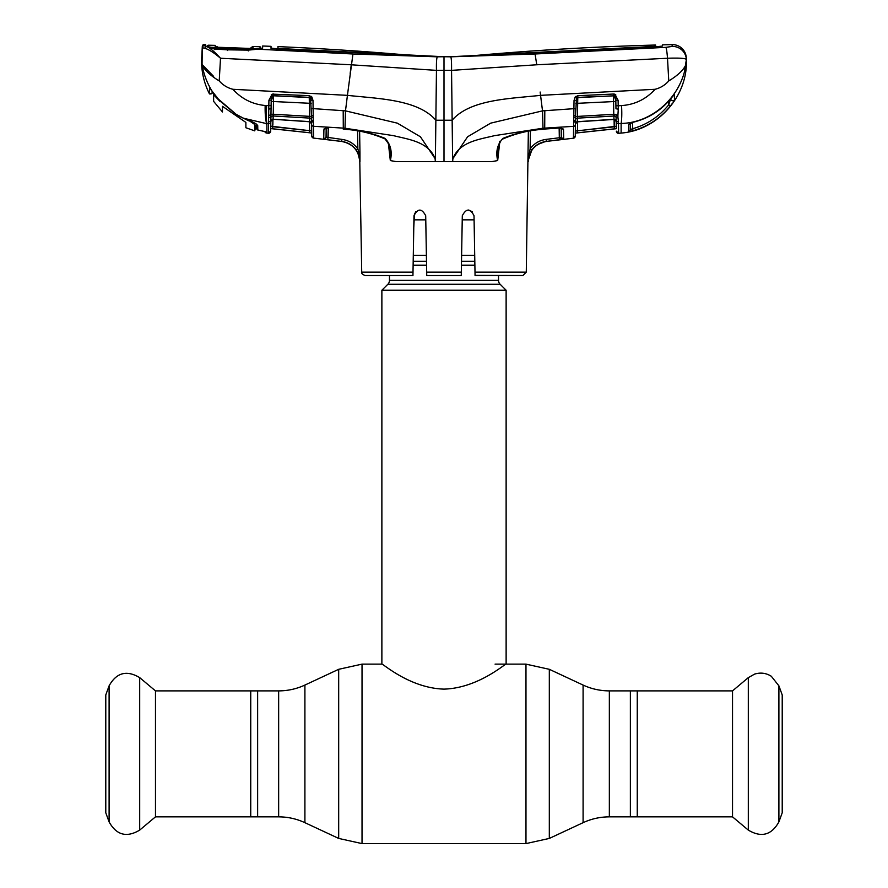 <?xml version="1.0" encoding="UTF-8"?>
<svg xmlns="http://www.w3.org/2000/svg" width="888" height="888" viewBox="0 0 888 888"><rect width="100%" height="100%" fill="white"/><g stroke="black" fill="none" stroke-linecap="round" stroke-linejoin="round"><path stroke-width="1.33" d="M250.738 753.868L250.738 690.886L278.654 690.886L278.654 816.849L250.738 816.849L250.738 753.868M609.346 690.886L637.262 690.886L637.262 816.849L609.346 816.849L609.346 690.886C600.166 690.864 591.419 688.922 583.094 685.07L549.317 669.308L525.974 664.135L495.082 664.135M498.523 275.535L498.523 280.364A5.517 5.517 0 0 0 500.144 284.271L506.127 290.243L506.127 664.135C505.772 663.036 478.388 688.167 443.978 689.121C409.579 688.156 382.24 663.025 381.873 664.135L362.026 664.135L338.683 669.308L338.683 838.427L304.906 822.677L304.906 685.07L338.683 669.308M500.144 284.271L387.856 284.271L381.873 290.243L381.873 664.135M387.856 284.271A5.517 5.517 0 0 0 389.477 280.364L389.477 275.535M474.092 219.847L462.226 219.847M425.774 219.847L413.908 219.847M474.703 255.3L461.605 255.3M426.395 255.3L413.297 255.3M506.127 290.243L381.873 290.243M155.478 690.886L155.478 816.849L139.694 830.102L139.694 677.633L155.478 690.886L257.631 690.886L257.631 816.849L155.478 816.849M109.102 821.911L109.102 685.825L105.783 694.949L105.783 812.786L109.102 821.911C116.483 835.131 126.684 837.872 139.694 830.102M732.522 816.849L732.522 690.886L748.307 677.633L748.307 830.102L732.522 816.849L630.369 816.849L630.369 690.886L732.522 690.886M778.898 685.825L778.898 821.911L782.217 812.786L782.217 694.949L778.898 685.825L771.306 676.256C766.055 672.993 760.483 672.283 754.589 674.114L748.307 677.633M245.876 122.411L245.876 127.739L245.876 122.411L222.466 106.316L222.466 111.211M256.665 124.509L254.712 130.858L254.712 123.077L254.712 124.464L254.712 123.077L254.712 124.464L248.673 120.346M219.935 100.977L236.841 115.063L216.672 97.713L219.935 101.354L213.631 94.694L213.631 93.34M213.631 101.376L213.631 94.694L213.631 101.376L222.466 111.977M207.226 47.097L207.315 45.455L208.169 46.864L208.136 45.21L208.103 46.753L219.736 48.729L247.974 49.895M236.841 115.063L248.673 120.757M256.01 125.108L254.712 127.994M254.712 124.464L254.712 128.172M258.797 48.907L247.974 49.784M210.156 47.275L259.807 48.973M253.002 46.576L252.98 46.498A2933.497 2933.497 0 0 1 260.04 46.764L260.051 48.563M208.136 45.21A2933.497 2933.497 0 0 1 215.229 45.366L215.218 45.432M251.104 49.395L251.115 47.541L252.98 46.498L252.98 48.363L249.117 48.518L218.87 47.408L215.229 47.031L215.229 45.366M215.928 47.197L252.148 48.518A2.076 2.065 4.3 0 1 252.98 48.363M217.516 47.342L216.983 46.398L216.961 48.063M215.995 47.197A2.076 2.065 175.7 0 0 215.229 47.031M250.538 48.54L251.115 47.541M245.876 127.739L254.712 130.858M577.577 121.811L577.422 130.78L614.207 126.818L614.085 119.425L614.418 128.838L575.313 133.056M613.985 119.425L613.863 116.039L577.411 118.148L577.4 121.823L613.985 119.425L616.194 121.456L616.272 126.251L575.346 131.102L577.422 130.78L577.655 132.8L616.316 128.638L616.272 126.251L616.316 128.705L575.313 133.122M573.903 107.848L573.815 115.718L573.892 108.68L542.513 110.867L542.99 128.227L573.604 126.34A2.076 1.931 1 0 0 575.457 124.453L575.258 136.186A2.076 2.076 0 0 1 573.426 138.206L573.815 115.718A2.076 0.855 1 0 0 575.624 114.896L575.524 120.735A2.076 1.51 1 0 1 573.704 122.2M615.717 94.583L615.817 100.155L615.717 94.583L615.817 100.155L614.152 95.871A2.076 1.887 -1 0 0 613.53 95.837L577.788 97.403L577.444 116.428L613.775 114.297L613.553 101.576L575.835 103.397M560.894 109.568L573.892 108.68L574.037 100.488L575.191 97.025L577.833 95.704L613.575 94.028L614.818 94.183L618.104 100.277L615.817 100.155L615.972 108.736L618.27 109.191L617.915 115.351A2.076 1.043 14.3 0 1 615.828 114.352L613.775 114.297L613.863 116.039A2.076 1.909 -1 0 1 615.872 117.016A2.076 1.332 -18 0 0 617.937 117.416L618.459 121.745A2.076 1.765 -1 0 1 616.161 120.024L616.072 114.596M616.117 117.549L616.161 119.536M616.361 131.169L618.636 133.322L618.459 123.632L621.123 123.476C653.102 122.755 681.407 96.17 685.947 64.513C683.749 69.819 678.032 75.291 668.775 80.93C665.057 85.115 660.494 87.901 655.089 89.288C646.009 99.234 634.82 104.662 621.545 105.583L618.203 105.794L618.27 109.191M575.48 123.576A2.076 1.931 1 0 1 577.344 121.689L613.919 119.314A2.076 1.954 -1 0 1 616.183 121.223L616.161 119.991M618.459 121.745L618.459 123.632L621.123 123.476L621.123 133.078L618.636 133.322A2.076 2.076 0 0 1 616.361 131.302M617.915 115.351L617.937 117.416M618.104 100.277L618.203 105.794L621.545 105.583C621.977 113.187 621.833 119.159 621.123 123.476M573.848 117.482A2.076 1.054 -4.2 0 0 575.635 116.517L577.444 116.428L577.411 118.148A2.076 1.887 1 0 0 575.579 119.658A2.076 1.332 6.9 0 1 573.803 120.624M615.839 101.698L613.553 101.576L613.53 95.837L577.788 97.591A2.076 1.865 1 0 0 576.467 98.157L575.624 114.896L575.735 108.558L573.892 108.68M574.037 100.488L575.879 100.366M575.935 97.669L575.957 96.337L575.191 97.025L576.467 98.157M655.089 89.288L540.57 95.349L542.513 110.867L490.664 123.155L467.588 136.774L452.902 158.619C459.54 141.558 479.742 139.372 494.45 135.664L542.99 128.227M575.258 136.042L573.426 138.206L546.342 141.414C540.248 142.235 535.409 145.121 531.823 150.061L527.894 161.339L530.125 148.918C534.065 143.479 539.382 140.304 546.087 139.394L559.318 137.773L559.562 139.793L563.68 138.728M573.604 126.34L573.493 133.244M563.636 136.608L563.491 129.104L563.691 139.15L546.342 141.414L546.087 139.394M530.414 130.891L530.125 148.918L531.823 150.061M559.595 127.994L561.749 128.316L561.205 127.206L561.272 137.229L559.318 137.773L559.151 128.161M461.316 272.15L461.261 275.535L426.74 275.535L426.684 272.15L461.316 272.15L462.304 215.717C466.267 208.247 470.163 208.247 474.014 215.717L475.002 272.15L526.284 272.15L528.349 131.246M499.678 142.913L497.68 160.573L491.675 161.649L452.647 161.649L452.902 158.619M444 161.649L435.353 161.649L435.864 120.224L444 120.235L444 161.649L452.647 161.649L451.548 70.363C451.659 62.16 451.37 57.642 450.671 56.821L444 56.732A393.983 393.983 0 0 0 478.51 55.223A2933.497 2933.497 0 0 1 655.599 45.033L655.633 46.92M526.284 272.15L522.832 275.535L475.058 275.535L475.002 272.15M522.832 275.535L475.058 275.38M468.209 209.968L472.238 211.61M415.739 211.633L413.986 215.717C417.837 208.247 421.733 208.247 425.696 215.717L426.684 272.15M461.261 275.535L426.74 275.535M426.018 233.81L425.696 215.717M414.485 213.453L413.775 227.683M461.66 252.347L461.538 259.318M472.594 211.999L468.154 209.968M412.942 275.535L365.168 275.535L412.942 275.535L413.986 215.717M498.357 148.285L497.68 160.573C495.582 151.77 497.347 144.367 502.941 138.384C516.305 132.945 530.258 129.826 544.788 129.038L559.762 127.983L563.491 129.104A2.076 1.943 -1 0 1 561.405 128.005M498.335 148.418C497.691 148.474 500.31 139.483 503.019 138.917L502.941 138.384M528.205 161.649C529.237 150.405 535.275 143.678 546.342 141.458M499.755 141.27L497.336 150.583L497.646 160.584M537.64 144.489L545.265 141.581M350.161 73.46L351.248 64.802L436.452 70.363C436.297 62.493 436.596 57.986 437.329 56.821L352.947 53.99L257.764 49.195A2.076 1.354 -93.7 0 0 257.542 49.184L257.542 49.184A2.076 1.354 -93.7 0 0 257.276 49.251M436.607 60.484L436.707 59.318M437.962 70.352L451.548 70.363L536.774 64.78L535.053 53.99L450.671 56.821M451.515 62.859L451.426 60.906M655.599 45.033L655.533 46.276L654.323 46.409L450.05 56.777L655.055 46.953L662.504 46.043L662.57 44.844A2933.497 2933.497 0 0 1 672.194 44.622A13.808 13.808 0 0 1 686.28 57.698L686.369 59.463L686.28 57.698M621.123 133.078C657.164 130.303 687.257 97.07 686.446 60.928L686.369 59.463A13.808 13.764 177 0 0 672.094 46.431L672.194 44.622L672.094 46.431L665.8 47.353L535.053 53.99M684.648 70.651L686.369 59.463C685.37 58.253 679.076 57.853 667.499 58.253L668.775 80.93M536.774 64.78L667.499 58.253A13.808 1.299 -92.9 0 0 665.8 47.353M270.995 46.886L271.029 48.063L278.521 49.162L444 56.732L279.209 48.507L278 48.34L277.966 46.62L277.933 48.696L271.029 48.407M655.533 46.276L655.544 46.931M277.933 49.14L277.966 46.62A2933.497 2933.497 0 0 1 409.49 55.223A393.983 393.983 0 0 0 444 56.732L437.329 56.821M279.209 49.195L279.209 48.507L278 48.34L277.988 49.129M654.323 46.409L654.323 46.986M270.995 46.331A2933.497 2933.497 0 0 0 262.615 46.01L262.626 48.263L257.764 49.195L248.252 50.128L227.306 49.817L214.297 49.018L205.505 46.065L205.55 44.422A2933.497 2933.497 0 0 0 204.418 44.4A2.076 2.076 0 0 0 202.309 46.365L202.053 64.513C204.251 69.819 209.968 75.291 219.225 80.93C222.944 85.115 227.495 87.901 232.9 89.288L347.43 95.349L352.947 53.99M260.75 49.284L262.626 48.263L260.75 49.284L260.761 47.131M260.75 47.042L260.051 48.241M540.159 92.03L540.57 95.349C510.689 98.701 470.307 99.167 452.136 120.224L444 120.235L444 56.732M618.581 130.314L618.459 123.632A2.076 1.954 -1 0 1 616.194 121.723M630.214 123.155L628.704 124.42L633.399 122.089C648.296 118.415 660.694 110.678 670.595 98.89L673.759 95.094M672.05 103.796L670.329 106.083C660.45 118.259 647.963 126.496 632.878 130.791L628.604 131.657L628.704 124.42L628.604 131.657A2.076 2.065 1 0 0 630.236 129.67L630.347 123.254M670.684 98.768L668.72 104.828L670.684 98.768A2.076 2.054 -1 0 0 674.48 99.856L674.369 94.561A2.076 2.042 -1 0 1 673.681 95.194M686.446 60.928L685.947 64.513M628.704 124.42A2.076 1.987 1 0 0 630.236 123.143M630.014 123.476L630.369 122.5L630.014 123.476L633.399 122.089M630.369 122.5L630.236 129.67L632.323 128.838C646.986 124.664 659.118 116.661 668.72 104.828L668.653 101.165M632.434 122.433L632.878 130.791M670.551 98.934L670.595 98.89C660.705 110.723 648.296 118.47 633.366 122.178M670.329 106.083L668.72 104.828M268.576 121.678A2.076 1.765 1 0 0 270.862 119.969L270.673 131.069L268.398 133.1L268.576 123.576L265.712 123.421L266.877 124.897L266.877 133.078L268.387 133.233L268.92 100.233L272.228 94.128L309.202 95.649L311.832 96.959L312.998 100.444L313.22 115.651L313.142 108.614L345.488 110.867L347.43 95.349C377.311 98.701 417.693 99.167 435.864 120.224L436.452 70.363L451.548 70.363M345.01 128.227L345.488 110.867L397.336 123.155L420.413 136.774L435.098 158.619C428.46 141.558 408.258 139.372 393.551 135.664L345.01 128.227L313.431 126.274L313.608 137.951L313.331 122.144A2.076 1.51 179 0 1 311.499 120.679L311.555 123.521A2.076 1.931 -1 0 0 309.69 121.634L309.623 118.093L273.16 115.984L273.104 119.258L309.69 121.634L311.555 123.787M343.379 129.049L343.212 129.038C357.742 129.826 371.695 132.945 385.059 138.384C390.653 144.367 392.418 151.77 390.354 160.584L396.326 161.649L435.353 161.649L435.098 158.619M388.322 142.913L390.32 160.573L389.666 148.418C390.454 147.031 388.889 143.867 384.981 138.917L385.059 138.384M326.007 127.961A2.076 1.954 -179 0 1 323.92 129.06L327.661 127.939M327.728 128.083L325.663 128.272L326.207 127.162L326.04 137.074A2.076 2.065 -179 0 1 323.72 139.094L323.909 129.781M326.04 137.074L326.196 128.138L326.096 137.141L323.843 139.15L325.297 139.405M219.225 80.93L220.502 58.253L351.226 64.78M204.418 44.4L204.384 45.743L206.715 46.565C210.278 48.13 214.874 52.026 220.502 58.253C214.208 52.858 208.991 49.539 204.839 48.274L202.242 47.708L202.309 46.365M204.384 45.743A2.076 2.065 -177 0 0 202.242 47.708L201.554 60.928C201.587 72.561 204.229 83.572 209.49 93.95L209.635 87.99L218.393 99.134L236.219 114.386L243.412 118.16C251.237 120.912 256.01 123.399 257.731 125.619L257.809 129.981L265.734 131.779L262.271 130.98L266.555 132.112L266.611 133.056L266.555 132.112A2.076 2.065 -1 0 1 265.601 131.735M214.607 48.718L207.248 46.609A2.076 1.865 102.4 0 0 206.893 46.576L206.715 46.565A2.076 1.82 101.5 0 0 204.839 48.274M212.465 91.753A1.376 0.688 -35.4 0 1 212.41 91.686A1.376 0.688 -35.4 0 1 212.365 91.619C207.115 83.272 203.674 74.237 202.053 64.513L213.631 76.39M214.863 49.728L214.297 49.018M227.472 50.516L227.306 49.817M248.285 50.927L248.252 50.128M256.665 124.342L257.731 125.619L256.665 124.342L256.765 128.682A1.376 1.376 -4 0 0 256.776 128.76A1.376 1.376 176 0 0 256.787 128.893M256.71 126.096L256.765 128.682A1.376 1.365 -1.4 0 0 256.765 128.693L256.71 124.575C258.275 124.564 247.763 119.736 243.401 118.204L236.208 114.43L218.393 99.134M218.37 99.167L214.197 94.05M214.241 94.128L209.635 87.99L209.49 93.95L212.099 93.34L212.11 92.607A1.376 1.365 -178.9 0 1 209.501 93.196M212.143 91.32L212.11 92.596A1.376 1.365 -178.9 0 1 212.11 92.607L212.41 91.686M265.712 123.421L243.401 118.204M266.622 123.465C265.49 119.725 265.001 113.731 265.157 105.494L271.118 105.605L270.862 119.969M232.9 89.288C241.614 98.868 252.37 104.273 265.157 105.494M268.753 109.135L271.062 108.669M268.92 100.233L271.206 100.111L271.118 105.605M272.228 94.128L272.882 95.826L271.184 101.654L273.471 101.532L273.249 114.241L309.59 116.361L309.246 97.536L273.493 95.782L273.471 101.532L311.2 103.352M273.493 95.782A2.076 1.887 1 0 0 272.882 95.826M311.522 121.778L311.399 116.461A2.076 1.054 -175.8 0 0 313.187 117.427L313.22 115.651A2.076 0.855 179 0 1 311.399 114.83L310.556 98.102A2.076 1.865 -1 0 0 309.246 97.536M269.12 115.296A2.076 1.054 -14.4 0 0 271.195 114.297L273.249 114.241L273.16 115.984A2.076 1.909 1 0 0 271.151 116.961A2.076 1.332 18.1 0 1 269.097 117.36M313.187 117.427L313.231 120.568A2.076 1.332 173.1 0 1 311.455 119.591A2.076 1.887 -1 0 0 309.623 118.093L309.59 116.361L311.399 116.461L311.399 114.83M272.86 124.575L272.949 119.369L272.616 128.749L270.718 128.549L270.84 121.157A2.076 1.954 1 0 1 273.104 119.258L309.623 121.767M312.998 100.444L311.144 100.322L311.078 96.293L311.832 96.959M271.306 94.539L271.206 100.111M266.877 123.476L266.877 124.897L266.877 123.476C266.267 120.213 266.189 114.252 266.622 105.594M266.877 132.945L266.611 133.056A2.076 2.076 -1 0 1 264.824 131.513M265.734 131.779L266.555 132.112M256.765 128.693L256.765 128.693A1.376 1.365 -1.4 0 0 257.809 129.981L256.776 128.76A1.376 1.376 -4 0 0 257.809 130.003L262.271 130.98M257.775 128.438L257.731 125.619M268.387 133.233A2.076 2.076 0 0 0 270.673 131.202L270.673 131.069M270.718 128.605L311.721 133.011L272.616 128.749L309.379 132.701L309.612 130.68L311.688 131.013L311.721 132.945L311.688 131.013M270.751 126.174L309.612 130.68L272.816 126.729M311.288 108.491L326.518 109.524M323.798 135.298L323.787 136.064M359.906 160.55L359.795 161.649C358.763 150.405 352.725 143.678 341.658 141.458L341.658 141.425C347.73 142.247 352.558 145.121 356.144 150.05L358.164 153.591L356.144 150.05L357.842 148.907C353.901 143.479 348.596 140.315 341.913 139.405L326.096 137.141L328.105 137.707L328.271 128.127L327.861 139.727L323.843 139.15M359.862 159.241L358.974 152.814L359.962 161.649L358.164 153.591M311.777 136.064L311.777 136.064A2.076 2.076 0 0 0 313.608 138.095L341.658 141.458M313.608 138.095L311.766 135.931L311.499 120.679M313.231 120.568L313.331 122.144M273.46 93.984L273.504 95.704L309.235 97.358L309.202 95.649M341.913 139.405L341.658 141.425L327.861 139.727M359.618 131.246L359.962 152.825L358.974 152.814L357.842 148.907L357.553 130.88M359.962 152.825L359.962 161.649M544.621 129.049L559.762 127.983M561.383 137.129A2.076 2.065 -1 0 0 563.691 139.15M560.239 137.551L561.416 139.56M577.833 95.704L577.788 97.403M613.575 94.028L613.53 95.749M614.818 94.183L614.152 95.871M575.557 119.924L575.524 120.735M613.841 94.017L613.874 95.837M614.196 114.297L614.23 116.039M609.346 816.849C600.166 816.882 591.419 818.814 583.094 822.677L583.094 685.07M583.094 822.677L549.317 838.427L549.317 669.308M549.317 838.427L525.974 843.6L525.974 664.135M525.974 843.6L362.026 843.6L362.026 664.135M498.523 280.364L389.477 280.364M474.814 261.283L461.505 261.283M426.495 261.283L413.186 261.283M474.88 265.179L461.438 265.179M426.562 265.179L413.12 265.179M615.917 105.672L618.203 105.794M544.799 110.689L544.71 129.193C530.192 129.97 516.294 133.211 503.019 138.917M365.168 275.535C362.393 274.459 361.25 273.326 361.716 272.15L412.998 272.15M384.981 138.917C371.706 133.211 357.809 129.97 343.29 129.193L343.201 110.689M268.576 123.576A2.076 1.954 1 0 0 270.84 121.656M309.612 130.68L309.457 121.756L309.612 130.68M311.566 124.398A2.076 1.931 -1 0 0 313.431 126.274M561.272 137.229L563.469 139.238M304.906 822.677C296.581 818.814 287.834 816.882 278.654 816.849M304.906 685.07C296.581 688.922 287.834 690.864 278.654 690.886M362.026 843.6L338.683 838.427M109.102 685.825C116.483 672.605 126.684 669.874 139.694 677.633M778.898 821.911C771.517 835.131 761.316 837.872 748.307 830.102M217.871 47.364L218.492 47.386M271.018 46.387L271.051 48.452M220.912 49.151L248.263 49.895L261.394 48.674M673.837 95.027L670.584 98.923M273.038 119.369L270.84 121.401M254.712 123.077L256.388 124.22M361.716 272.15L359.795 161.649M577.4 121.823L575.468 123.854"/></g></svg>
